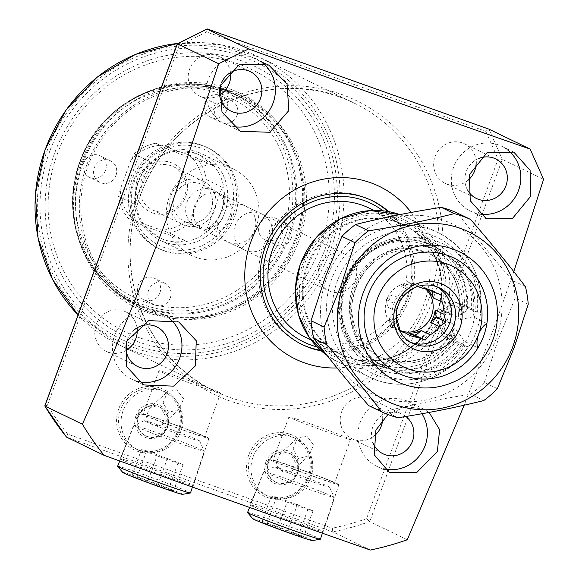 <?xml version="1.0" encoding="UTF-8"?>
<svg xmlns="http://www.w3.org/2000/svg" width="579" height="579" viewBox="0 0 579 579"><rect width="100%" height="100%" fill="white"/><g stroke="black" fill="none" stroke-linecap="round" stroke-linejoin="round"><path stroke-width="0.43" stroke-dasharray="2.9 2.17" d="M268.388 496.181A31.997 30.636 -64.2 0 1 265.443 494.951A31.997 30.636 -64.2 0 1 250.504 455.876A31.997 30.636 -64.2 0 1 290.376 436.11A31.997 30.636 -64.2 0 1 293.321 437.348A31.997 30.636 -64.2 0 1 308.26 476.423A31.997 30.636 -64.2 0 1 268.388 496.181M248.644 455.159A33.596 32.163 115.8 0 0 267.426 497.484A33.596 32.163 115.8 0 0 309.287 476.734A33.596 32.163 115.8 0 0 290.506 434.409A33.596 32.163 115.8 0 0 248.644 455.159M138.446 449.955A31.997 30.636 -64.2 0 1 135.5 448.725A31.997 30.636 -64.2 0 1 120.562 409.65A31.997 30.636 -64.2 0 1 160.426 389.884A31.997 30.636 -64.2 0 1 163.379 391.114A31.997 30.636 -64.2 0 1 178.31 430.197A31.997 30.636 -64.2 0 1 138.446 449.955M118.702 408.933A33.596 32.163 115.8 0 0 137.476 451.258A33.596 32.163 115.8 0 0 179.338 430.508A33.596 32.163 115.8 0 0 160.564 388.183A33.596 32.163 115.8 0 0 118.702 408.933M276.798 482.575A16.002 15.315 -64.2 0 1 275.329 481.96A16.002 15.315 -64.2 0 1 267.86 462.418A16.002 15.315 -64.2 0 1 287.792 452.539A16.002 15.315 -64.2 0 1 289.268 453.154A16.002 15.315 -64.2 0 1 296.738 472.696A16.002 15.315 -64.2 0 1 276.798 482.575M266 461.709A17.602 16.849 115.8 0 0 275.836 483.878A17.602 16.849 115.8 0 0 297.765 473.007A17.602 16.849 115.8 0 0 287.922 450.838A17.602 16.849 115.8 0 0 266 461.709M146.856 436.349A16.002 15.315 -64.2 0 1 145.38 435.734A16.002 15.315 -64.2 0 1 137.911 416.192A16.002 15.315 -64.2 0 1 157.843 406.313A16.002 15.315 -64.2 0 1 159.319 406.928A16.002 15.315 -64.2 0 1 166.788 426.47A16.002 15.315 -64.2 0 1 146.856 436.349M136.051 415.476A17.602 16.849 115.8 0 0 145.886 437.652A17.602 16.849 115.8 0 0 167.816 426.781A17.602 16.849 115.8 0 0 157.98 404.612A17.602 16.849 115.8 0 0 136.051 415.476M86.734 165.037A117.595 112.579 115.8 0 0 141.631 308.643A117.595 112.579 115.8 0 0 298.981 240.538A117.595 112.579 115.8 0 0 244.085 96.932A117.595 112.579 115.8 0 0 86.734 165.037M82.985 163.227A117.595 112.579 115.8 0 0 137.882 306.834A117.595 112.579 115.8 0 0 295.232 238.729A117.595 112.579 115.8 0 0 240.336 95.122A117.595 112.579 115.8 0 0 82.985 163.227M81.125 162.511A119.194 114.114 115.8 0 0 147.746 312.66A119.194 114.114 115.8 0 0 296.26 239.04A119.194 114.114 115.8 0 0 229.639 88.891A119.194 114.114 115.8 0 0 81.125 162.511M320.086 247.515A145.597 139.387 115.8 0 0 238.707 64.11A145.597 139.387 115.8 0 0 57.307 154.036A145.597 139.387 115.8 0 0 138.678 337.441A145.597 139.387 115.8 0 0 320.086 247.515M324.964 249.39A149.795 143.411 115.8 0 0 241.24 60.694A149.795 143.411 115.8 0 0 54.607 153.218A149.795 143.411 115.8 0 0 138.33 341.914A149.795 143.411 115.8 0 0 324.964 249.39M49.722 151.336A154 147.428 115.8 0 0 135.797 345.33A154 147.428 115.8 0 0 327.663 250.215A154 147.428 115.8 0 0 241.595 56.221A154 147.428 115.8 0 0 49.722 151.336M317.126 346.93A77.014 73.728 115.8 0 0 406.957 297.49A77.014 73.728 115.8 0 0 383.001 210.807M320.607 350.259A79.996 76.587 115.8 0 0 407.985 297.642A79.996 76.587 115.8 0 0 387.771 211.465M371.465 200.356A79.996 76.587 115.8 0 0 370.64 199.95A79.996 76.587 115.8 0 0 263.597 246.278A79.996 76.587 115.8 0 0 300.942 343.969A79.996 76.587 115.8 0 0 301.775 344.367M321.323 350.896A79.996 76.587 115.8 0 0 409.65 298.446A79.996 76.587 115.8 0 0 388.719 211.632M286.019 452.206L279.107 454.667L275.922 464.676L283.457 472.298L291.968 471.082L295.254 462.346L290.672 453.864L286.019 452.206A16.002 15.315 115.8 0 0 268.33 463.157A16.002 15.315 115.8 0 0 275.951 482.264A16.002 15.315 115.8 0 0 277.421 482.879A16.002 15.315 115.8 0 0 296.868 474.194A16.002 15.315 115.8 0 0 290.672 453.864M298.561 458.59L293.061 449.043L297.519 437.956L306.805 436.045L313.565 445.012L308.947 455.68L298.561 458.59M292.873 437.319A31.997 30.636 115.8 0 0 253.616 455.528A31.997 30.636 115.8 0 0 267.939 496.16A31.997 30.636 115.8 0 0 270.885 497.39A31.997 30.636 115.8 0 0 310.141 479.18A31.997 30.636 115.8 0 0 295.818 438.549A31.997 30.636 115.8 0 0 292.873 437.319M156.069 405.98L149.158 408.441L145.973 418.443L153.515 426.064L162.026 424.856L165.305 416.113L160.723 407.638A16.002 15.315 -64.2 0 1 166.918 427.968A16.002 15.315 -64.2 0 1 147.479 436.653A16.002 15.315 -64.2 0 1 146.002 436.038A16.002 15.315 -64.2 0 1 138.381 416.931A16.002 15.315 -64.2 0 1 156.069 405.98L159.319 406.928M168.612 412.357L163.112 402.818L167.577 391.73L176.863 389.819L183.623 398.786L178.998 409.454L168.612 412.357M140.943 451.164A31.997 30.636 -64.2 0 1 137.997 449.934A31.997 30.636 -64.2 0 1 123.667 409.302A31.997 30.636 -64.2 0 1 162.923 391.093A31.997 30.636 -64.2 0 1 165.869 392.323A31.997 30.636 -64.2 0 1 180.199 432.954A31.997 30.636 -64.2 0 1 140.943 451.164M191.917 484.587A38.916 1.172 -159.9 0 1 193.343 485.47A38.916 1.172 -159.9 0 1 161.722 475.135A38.916 1.172 -159.9 0 1 121.67 459.603A38.916 1.172 -159.9 0 1 120.244 458.72A38.916 1.172 -159.9 0 1 151.901 469.07A38.916 1.172 -159.9 0 1 191.917 484.587M207.557 437.536A37.367 1.122 -159.9 0 1 208.925 438.383A37.367 1.122 -159.9 0 1 178.564 428.453A37.367 1.122 -159.9 0 1 140.104 413.544A37.367 1.122 -159.9 0 1 138.736 412.697A37.367 1.122 -159.9 0 1 169.133 422.634A37.367 1.122 -159.9 0 1 207.557 437.536M203.432 436.067A32.8 0.984 -159.9 0 1 204.633 436.812A32.8 0.984 -159.9 0 1 177.97 428.091A32.8 0.984 -159.9 0 1 144.229 415.005A32.8 0.984 -159.9 0 1 143.027 414.267A32.8 0.984 -159.9 0 1 169.69 422.981A32.8 0.984 -159.9 0 1 203.432 436.067M219.369 392.511A32.8 0.984 -159.9 0 1 220.57 393.257A32.8 0.984 -159.9 0 1 193.907 384.543A32.8 0.984 -159.9 0 1 160.173 371.457A32.8 0.984 -159.9 0 1 158.964 370.712A32.8 0.984 -159.9 0 1 185.627 379.433A32.8 0.984 -159.9 0 1 219.369 392.511M321.859 530.82A38.916 1.172 -159.9 0 1 323.285 531.696A38.916 1.172 -159.9 0 1 291.671 521.361A38.916 1.172 -159.9 0 1 251.619 505.829A38.916 1.172 -159.9 0 1 250.193 504.946A38.916 1.172 -159.9 0 1 281.843 515.296A38.916 1.172 -159.9 0 1 321.859 530.82M337.499 483.762A37.367 1.122 -159.9 0 1 338.874 484.609A37.367 1.122 -159.9 0 1 308.513 474.679A37.367 1.122 -159.9 0 1 270.053 459.769A37.367 1.122 -159.9 0 1 268.685 458.923A37.367 1.122 -159.9 0 1 299.075 468.86A37.367 1.122 -159.9 0 1 337.499 483.762M333.374 482.293A32.8 0.984 -159.9 0 1 334.575 483.038A32.8 0.984 -159.9 0 1 307.919 474.317A32.8 0.984 -159.9 0 1 274.178 461.239A32.8 0.984 -159.9 0 1 272.977 460.493A32.8 0.984 -159.9 0 1 299.64 469.214A32.8 0.984 -159.9 0 1 333.374 482.293M349.311 438.744A32.8 0.984 -159.9 0 1 350.519 439.483A32.8 0.984 -159.9 0 1 323.856 430.769A32.8 0.984 -159.9 0 1 290.115 417.683A32.8 0.984 -159.9 0 1 288.914 416.938A32.8 0.984 -159.9 0 1 315.577 425.659A32.8 0.984 -159.9 0 1 349.311 438.744M262.063 62.525A35.999 34.465 115.8 0 0 256.323 58.978A35.999 34.465 115.8 0 0 208.151 79.822A35.999 34.465 115.8 0 0 224.956 123.783A35.999 34.465 115.8 0 0 232.896 126.446M221.67 82.232A22.002 21.061 115.8 0 0 220.787 84.317A22.002 21.061 115.8 0 0 219.933 87.248M230.478 72.585A22.002 21.061 115.8 0 0 219.014 56.474A22.002 21.061 115.8 0 0 189.579 69.219A22.002 21.061 115.8 0 0 199.849 96.085A22.002 21.061 115.8 0 0 219.593 95.079M507.645 149.939A35.999 34.465 115.8 0 0 501.776 146.299A35.999 34.465 115.8 0 0 453.603 167.143A35.999 34.465 115.8 0 0 470.409 211.103A35.999 34.465 115.8 0 0 479.137 213.912M479.151 158.328A22.002 21.061 115.8 0 0 466.24 171.637A22.002 21.061 115.8 0 0 467.846 190.513M476.097 161.7A22.002 21.061 115.8 0 0 464.467 143.795A22.002 21.061 115.8 0 0 435.032 156.533A22.002 21.061 115.8 0 0 445.302 183.398A22.002 21.061 115.8 0 0 468.121 180.192M421.939 413.739A35.999 34.465 115.8 0 0 408.34 401.609A35.999 34.465 115.8 0 0 360.174 422.453A35.999 34.465 115.8 0 0 376.98 466.413A35.999 34.465 115.8 0 0 383.703 468.816M405.886 416.482A22.002 21.061 115.8 0 0 402.246 414.209A22.002 21.061 115.8 0 0 372.811 426.947A22.002 21.061 115.8 0 0 372.811 442.472M382.654 419.522A22.002 21.061 115.8 0 0 371.038 399.105A22.002 21.061 115.8 0 0 341.603 411.85A22.002 21.061 115.8 0 0 351.866 438.716A22.002 21.061 115.8 0 0 373.802 436.219M170.103 319.036A35.999 34.465 115.8 0 0 162.887 314.288A35.999 34.465 115.8 0 0 114.722 335.14A35.999 34.465 115.8 0 0 131.527 379.1A35.999 34.465 115.8 0 0 137.73 381.366M134.791 329.429A22.002 21.061 115.8 0 0 127.358 339.634A22.002 21.061 115.8 0 0 126.779 341.422M137.042 327.895A22.002 21.061 115.8 0 0 125.585 311.791A22.002 21.061 115.8 0 0 96.143 324.529A22.002 21.061 115.8 0 0 106.413 351.395A22.002 21.061 115.8 0 0 126.164 350.389M337.043 367.962A95.998 91.902 115.8 0 0 424.089 303.584A95.998 91.902 115.8 0 0 411.155 212.457M513.79 271.594L494.032 327.714L464.17 405.213M407.254 539.758L369.728 521.599A291.997 279.541 115.8 0 1 332.831 531.891L332.31 528.207L67.649 434.055L66.599 437.181L332.831 531.891L370.35 550.05M387.916 414.513L405.937 406.53L423.857 409.114L429.133 412.429M67.649 434.055A288.791 276.48 -64.2 0 1 47.456 405.184L179.027 45.654L206.594 31.99L485.752 131.295L488.879 129.117L502.29 159.355L498.114 159.167L366.543 518.697L369.728 521.599L502.29 159.355L543.565 179.324M160.723 407.638L159.898 407.211M47.456 405.184L44.865 406.031M179.027 45.654L177.427 43.787M206.594 31.99L207.325 28.964M486.896 323.473L473.029 316.764L460.399 319.695L457.902 318.486C457.714 316.438 459.61 314.448 463.598 312.53A16.002 15.315 -64.2 0 1 466.023 311.929L454.616 305.053A16.002 16.002 0 0 0 444.419 333.526L456.324 338.433A16.002 15.315 -64.2 0 1 454.848 336.435C453.017 332.469 452.792 329.871 454.182 328.648L456.679 329.856L464.097 341.161L477.964 347.87M455.051 305.176C453.27 304.93 450.918 309.28 447.98 318.226C444.426 327.019 443.304 332.158 444.636 333.649A16.002 15.315 -64.2 0 1 440.004 315.917A16.002 15.315 -64.2 0 1 455.051 305.176M401.754 331.123A24.803 23.739 -64.2 0 1 398.432 329.827A24.803 23.739 -64.2 0 1 386.859 299.538A24.803 23.739 -64.2 0 1 420.036 285.179A24.803 23.739 -64.2 0 1 425.138 288.566M400.849 298.93L395.906 304.257L396.318 311.299L387.474 307.022A24.803 23.739 115.8 0 1 388.936 300.544A24.803 23.739 115.8 0 1 392.005 294.646L400.849 298.93A24.803 23.739 -64.2 0 1 406.523 293.054M410.2 290.774L401.363 286.496A24.803 23.739 115.8 0 1 413.92 283.978L422.764 288.255M427.635 289.167L425.196 287.987A24.803 23.739 115.8 0 1 426.303 288.805M417.633 286.504L416.656 286.178L414.094 287.937M410.424 342.189A30.803 29.486 -64.2 0 1 408.304 341.27A30.803 29.486 -64.2 0 1 393.923 303.657A30.803 29.486 -64.2 0 1 435.133 285.816A30.803 29.486 -64.2 0 1 437.174 286.909M243.419 205.161A19.997 19.143 115.8 0 0 218.884 216.546A19.997 19.143 115.8 0 0 227.837 241.935A19.997 19.143 115.8 0 0 229.675 242.71A19.997 19.143 115.8 0 0 254.21 231.325A19.997 19.143 115.8 0 0 245.257 205.929A19.997 19.143 115.8 0 0 243.419 205.161M330.587 291.541A19.997 19.143 -64.2 0 1 328.742 290.767A19.997 19.143 -64.2 0 1 319.789 265.377A19.997 19.143 -64.2 0 1 344.324 253.993A19.997 19.143 -64.2 0 1 346.17 254.76A19.997 19.143 -64.2 0 1 355.122 280.156A19.997 19.143 -64.2 0 1 330.587 291.541M306.096 337.571A71.999 68.93 115.8 0 0 312.725 340.351A71.999 68.93 115.8 0 0 401.052 299.372A71.999 68.93 115.8 0 0 368.816 207.955M396.514 221.793A71.999 68.93 115.8 0 0 308.187 262.772A71.999 68.93 115.8 0 0 340.423 354.189A71.999 68.93 115.8 0 0 347.053 356.961A71.999 68.93 115.8 0 0 351.135 358.263A71.999 68.93 115.8 0 0 433.83 319.405A71.999 68.93 115.8 0 0 412.993 230.442A71.999 68.93 115.8 0 0 403.15 224.572A71.999 68.93 115.8 0 0 396.514 221.793M473.029 316.764A64.001 61.265 115.8 0 0 439.895 251.243A64.001 61.265 115.8 0 0 433.997 248.775A64.001 61.265 115.8 0 0 355.484 285.194A64.001 61.265 115.8 0 0 384.138 366.456A64.001 61.265 115.8 0 0 390.029 368.917A64.001 61.265 115.8 0 0 464.097 341.161M460.399 319.695A57.198 54.759 115.8 0 0 432.072 255.006A57.198 54.759 115.8 0 0 426.803 252.806A57.198 54.759 115.8 0 0 356.635 285.36A57.198 54.759 115.8 0 0 382.241 357.981A57.198 54.759 115.8 0 0 387.51 360.189A57.198 54.759 115.8 0 0 456.679 329.856M432.072 255.006L429.575 253.797C453.791 267.643 463.207 288.979 457.808 317.813L457.902 318.486A57.198 54.759 115.8 0 0 429.575 253.797A57.198 54.759 115.8 0 0 424.306 251.597A57.198 54.759 115.8 0 0 354.138 284.151A57.198 54.759 115.8 0 0 379.744 356.773L384.955 358.958C414.506 366.768 437.42 356.787 453.704 329.017L454.182 328.648A57.198 54.759 115.8 0 1 385.013 358.98A57.198 54.759 115.8 0 1 379.744 356.773L382.241 357.981M466.023 311.929A65.999 63.183 115.8 0 0 440.771 250.454A65.999 63.183 115.8 0 0 425.666 242.529A65.999 63.183 115.8 0 0 343.434 283.297A65.999 63.183 115.8 0 0 380.323 366.435A65.999 63.183 115.8 0 0 384.065 367.629A65.999 63.183 115.8 0 0 456.324 338.433M396.224 314.339A24.803 23.739 -64.2 0 1 396.318 311.299M399.894 330.218L397.433 329.031A24.803 23.739 115.8 0 1 389.399 319.181L398.243 323.458M432.216 291.382L432.064 290.426L425.196 287.987M432.064 290.426L441.661 295.073M389.399 319.181L390.564 326.585L397.433 329.031M390.564 326.585L400.169 331.231M392.005 294.646L386.309 299.611L387.474 307.022M386.309 299.611L395.906 304.257M413.92 283.978L407.059 281.532L401.363 286.496M407.059 281.532L416.656 286.178M171.152 165.768A24 22.979 115.8 0 0 141.71 179.425A24 22.979 115.8 0 0 152.451 209.902A24 22.979 115.8 0 0 154.665 210.821A24 22.979 115.8 0 0 184.108 197.164A24 22.979 115.8 0 0 173.36 166.694A24 22.979 115.8 0 0 171.152 165.768M184.614 225.318A24 22.979 -64.2 0 1 182.399 224.391A24 22.979 -64.2 0 1 171.659 193.922A24 22.979 -64.2 0 1 201.101 180.264A24 22.979 -64.2 0 1 203.309 181.184A24 22.979 -64.2 0 1 214.056 211.661A24 22.979 -64.2 0 1 184.614 225.318M185.845 221.938A20.403 19.527 -64.2 0 1 183.97 221.149A20.403 19.527 -64.2 0 1 174.836 195.253A20.403 19.527 -64.2 0 1 199.864 183.644A20.403 19.527 -64.2 0 1 201.738 184.426A20.403 19.527 -64.2 0 1 210.872 210.329A20.403 19.527 -64.2 0 1 185.845 221.938M198.329 227.981A20.403 19.527 -64.2 0 1 196.455 227.192A20.403 19.527 -64.2 0 1 187.321 201.289A20.403 19.527 -64.2 0 1 212.348 189.68A20.403 19.527 -64.2 0 1 214.223 190.469A20.403 19.527 -64.2 0 1 223.356 216.365A20.403 19.527 -64.2 0 1 198.329 227.981M152.443 212.84A26.8 25.657 -64.2 0 1 137.462 179.085A26.8 25.657 -64.2 0 1 170.856 162.533A26.8 25.657 -64.2 0 1 185.83 196.288A26.8 25.657 -64.2 0 1 152.443 212.84M260.065 213.217A19.997 19.143 -64.2 0 1 261.903 213.984A19.997 19.143 -64.2 0 1 270.856 239.38A19.997 19.143 -64.2 0 1 246.321 250.758A19.997 19.143 -64.2 0 1 244.483 249.99A19.997 19.143 -64.2 0 1 235.53 224.594A19.997 19.143 -64.2 0 1 260.065 213.217M219.492 193.581A19.997 19.143 -64.2 0 1 221.33 194.349A19.997 19.143 -64.2 0 1 230.283 219.745A19.997 19.143 -64.2 0 1 205.748 231.13A19.997 19.143 -64.2 0 1 203.909 230.355A19.997 19.143 -64.2 0 1 194.957 204.966A19.997 19.143 -64.2 0 1 219.492 193.581M229.11 167.302A47.999 45.951 -64.2 0 1 233.532 169.148A47.999 45.951 -64.2 0 1 255.021 230.095A47.999 45.951 -64.2 0 1 196.136 257.409A47.999 45.951 -64.2 0 1 191.714 255.563A47.999 45.951 -64.2 0 1 170.226 194.616A47.999 45.951 -64.2 0 1 229.11 167.302M197.902 152.197A47.999 45.951 -64.2 0 1 202.317 154.043A47.999 45.951 -64.2 0 1 223.805 214.99A47.999 45.951 -64.2 0 1 164.921 242.304A47.999 45.951 -64.2 0 1 160.506 240.459A47.999 45.951 -64.2 0 1 139.018 179.512A47.999 45.951 -64.2 0 1 197.902 152.197M195.782 153.384A46.002 44.04 -64.2 0 1 200.023 155.158A46.002 44.04 -64.2 0 1 220.613 213.557A46.002 44.04 -64.2 0 1 164.183 239.735A46.002 44.04 -64.2 0 1 159.949 237.962A46.002 44.04 -64.2 0 1 139.351 179.562A46.002 44.04 -64.2 0 1 195.782 153.384M149.997 161.577L134.393 204.221C134.509 188.464 139.705 174.25 149.997 161.577L134.183 153.927L130.782 160.557L120.323 189.138L118.579 196.571A46.002 44.04 115.8 0 0 128.241 218.341L144.055 225.998L159.746 237.868L164.052 239.677C171.355 242.232 178.354 242.529 185.048 240.582L169.234 232.924A46.002 44.04 115.8 0 0 190.773 222.249L206.587 229.906C220.997 219.231 226.201 205.017 222.191 187.263L206.377 179.606A46.002 44.04 115.8 0 0 196.715 157.835L212.529 165.485L199.827 155.056L195.651 153.319L171.536 150.902L155.722 143.252A46.002 44.04 115.8 0 0 134.183 153.927L133.879 154.043C140.241 148.427 147.5 144.815 155.664 143.216L189.123 155.027A42.803 40.971 -64.2 0 1 202.976 186.235L206.377 179.606M134.393 204.221L118.449 196.295C119.708 204.604 122.958 211.943 128.183 218.312L169.234 232.924M190.773 222.249L192.51 214.816L202.976 186.235M196.715 157.835L189.123 155.027M206.587 229.906L222.191 187.263M212.529 165.485L171.536 150.902M144.055 225.998L185.048 240.582M230.297 214.773A53.015 50.757 115.8 0 0 200.66 147.992A53.015 50.757 115.8 0 0 134.61 180.735A53.015 50.757 115.8 0 0 164.241 247.515A53.015 50.757 115.8 0 0 230.297 214.773M234.654 216.539A55.997 53.608 115.8 0 0 208.512 148.152A55.997 53.608 115.8 0 0 133.583 180.583A55.997 53.608 115.8 0 0 159.724 248.97A55.997 53.608 115.8 0 0 234.654 216.539M131.918 179.78A55.997 53.608 115.8 0 0 158.06 248.159A55.997 53.608 115.8 0 0 232.99 215.735A55.997 53.608 115.8 0 0 206.848 147.348A55.997 53.608 115.8 0 0 131.918 179.78M226.671 110.372A12 11.486 -64.2 0 1 210.611 117.32A12 11.486 -64.2 0 1 205.009 102.664A12 11.486 -64.2 0 1 221.069 95.716A12 11.486 -64.2 0 1 226.671 110.372M237.072 115.402A12 11.486 -64.2 0 1 221.019 122.357A12 11.486 -64.2 0 1 215.417 107.701A12 11.486 -64.2 0 1 231.47 100.753A12 11.486 -64.2 0 1 237.072 115.402M105.566 170.407A12 11.486 -64.2 0 1 89.513 177.355A12 11.486 -64.2 0 1 83.912 162.699A12 11.486 -64.2 0 1 99.964 155.751A12 11.486 -64.2 0 1 105.566 170.407M115.974 175.437A12 11.486 -64.2 0 1 99.914 182.385A12 11.486 -64.2 0 1 94.312 167.736A12 11.486 -64.2 0 1 110.372 160.781A12 11.486 -64.2 0 1 115.974 175.437M159.891 292.844A12 11.486 -64.2 0 1 143.838 299.792A12 11.486 -64.2 0 1 138.236 285.136A12 11.486 -64.2 0 1 154.289 278.188A12 11.486 -64.2 0 1 159.891 292.844M170.298 297.881A12 11.486 -64.2 0 1 154.238 304.829A12 11.486 -64.2 0 1 148.637 290.173A12 11.486 -64.2 0 1 164.697 283.225A12 11.486 -64.2 0 1 170.298 297.881M280.996 232.809A12 11.486 -64.2 0 1 264.936 239.757A12 11.486 -64.2 0 1 259.334 225.108A12 11.486 -64.2 0 1 275.394 218.16A12 11.486 -64.2 0 1 280.996 232.809M291.396 237.846A12 11.486 -64.2 0 1 275.343 244.794A12 11.486 -64.2 0 1 269.742 230.138A12 11.486 -64.2 0 1 285.794 223.19A12 11.486 -64.2 0 1 291.396 237.846M297.534 240.024A115.995 111.052 115.8 0 0 243.383 98.372A115.995 111.052 115.8 0 0 88.174 165.551A115.995 111.052 115.8 0 0 142.325 307.203A115.995 111.052 115.8 0 0 297.534 240.024M476.285 331.622A71.999 68.93 115.8 0 0 436.045 240.929A71.999 68.93 115.8 0 0 346.343 285.396A71.999 68.93 115.8 0 0 386.584 376.089A71.999 68.93 115.8 0 0 476.285 331.622M355.644 288.972A64.001 61.265 -64.2 0 1 441.278 251.908A64.001 61.265 -64.2 0 1 471.147 330.059A64.001 61.265 -64.2 0 1 385.52 367.122A64.001 61.265 -64.2 0 1 355.644 288.972M496.145 338.686A94.001 89.991 -64.2 0 1 379.028 396.745A94.001 89.991 -64.2 0 1 326.491 278.333A94.001 89.991 -64.2 0 1 443.608 220.273A94.001 89.991 -64.2 0 1 496.145 338.686M497.354 388.697L484.312 382.386L498.244 339.475L515.187 298.011L528.229 304.322M484.312 382.386A106 101.477 -64.2 0 1 470.72 394.227L483.762 400.538M398.07 417.734L385.035 411.423C411.459 404.764 440.018 399.032 470.72 394.227M385.035 411.423A106 101.477 -64.2 0 1 368.649 405.597M525.435 286.648L512.393 280.337C492.244 257.112 473.969 234.719 457.584 213.166M512.393 280.337A106 101.477 -64.2 0 1 515.187 298.011M455.101 342.269L458.966 343.752A68.959 66.02 -64.2 0 1 349.948 345.772A68.959 66.02 -64.2 0 1 388.733 239.778A68.959 66.02 -64.2 0 1 471.335 309.968L467.463 308.477A65.767 62.959 115.8 0 0 441.842 251.228A65.767 62.959 115.8 0 0 347.523 277.638A65.767 62.959 115.8 0 0 385.339 367.991A65.767 62.959 115.8 0 0 455.101 342.269L442.168 335.646C440.88 334.249 441.915 329.473 445.265 321.309L435.936 316.547A71.847 68.785 -64.2 0 1 351.967 358.502A71.847 68.785 -64.2 0 1 307.738 266.695A71.847 68.785 -64.2 0 1 413.696 230.949A71.847 68.785 -64.2 0 1 438.687 309.034L438.607 308.983C446.677 276.863 438.375 250.852 413.696 230.949L441.842 251.228L432.889 245.887C405.177 231.68 367.52 243.469 350.983 271.71C344.527 282.357 341.154 293.857 340.865 306.204C341.429 332.824 353.002 352.184 375.597 364.278L385.339 367.991L351.967 358.502C384.203 368.468 422.605 349.311 435.857 316.489L439.62 317.755A76.797 73.526 -64.2 0 1 343.608 360.797A76.797 73.526 -64.2 0 1 302.484 264.726A76.797 73.526 -64.2 0 1 396.354 216.676A76.797 73.526 -64.2 0 1 442.37 310.243L446.091 311.676A79.996 76.587 115.8 0 0 407.464 217.769A79.996 76.587 115.8 0 0 399.872 214.606L407.464 217.769L438.672 232.874A79.996 76.587 -64.2 0 1 480.353 313.015L464.951 305.56L454.414 301.804L467.463 308.477M448.016 313.804C450.665 305.56 452.843 301.572 454.537 301.854L464.951 305.56C462.759 305.119 460.225 308.969 457.338 317.118L448.016 313.804L438.687 309.034L440.785 309.678A75.046 71.839 115.8 0 0 395.746 218.319A75.046 71.839 115.8 0 0 304.062 265.291A75.046 71.839 115.8 0 0 344.208 359.154A75.046 71.839 115.8 0 0 438.035 317.191M457.338 317.118L446.091 311.676M326.983 355.376A79.996 76.587 115.8 0 0 337.767 361.788A79.996 76.587 115.8 0 0 443.348 319.188L454.595 324.631C451.475 332.874 450.809 337.781 452.59 339.352L467.984 346.807A79.996 76.587 -64.2 0 1 368.975 376.893A79.996 76.587 -64.2 0 1 331.637 279.201A79.996 76.587 -64.2 0 1 438.672 232.874C469.562 249.976 483.508 276.726 480.519 313.116L477.147 312.03A75.198 71.991 115.8 0 0 387.785 233.684A75.198 71.991 115.8 0 0 345.265 349.868A75.198 71.991 115.8 0 0 464.778 345.822L458.966 343.752M477.147 312.03L471.335 309.968M442.37 310.243L440.785 309.678M464.778 345.822L468.15 346.908C447.77 380.302 402.535 394.053 368.975 376.893L337.767 361.788L326.99 355.39M454.595 324.631L445.265 321.309M443.348 319.188L439.62 317.755M198.452 440.243A29.42 0.883 -159.9 0 1 199.531 440.872A29.42 0.883 -159.9 0 1 176.03 433.237A29.42 0.883 -159.9 0 1 145.358 421.353A29.42 0.883 -159.9 0 1 144.301 420.665A29.42 0.883 -159.9 0 1 168.605 428.655A29.42 0.883 -159.9 0 1 198.452 440.243M202.925 450.317A37.418 1.129 -159.9 0 1 204.293 451.128A37.418 1.129 -159.9 0 1 204.3 451.164A37.418 1.129 -159.9 0 1 173.895 441.227A37.418 1.129 -159.9 0 1 135.392 426.289A37.418 1.129 -159.9 0 1 134.017 425.442A37.418 1.129 -159.9 0 1 134.046 425.42A37.418 1.129 -159.9 0 1 164.964 435.582A37.418 1.129 -159.9 0 1 202.925 450.317M117.617 466.269A38.793 1.165 -159.9 0 1 149.165 476.589A38.793 1.165 -159.9 0 1 189.051 492.056A38.793 1.165 -159.9 0 1 190.477 492.939M122.77 472.471A31.867 0.955 -159.9 0 1 147.877 480.599A31.867 0.955 -159.9 0 1 181.43 493.59A31.867 0.955 -159.9 0 1 182.537 494.343M147.45 482.169L131.831 475.945L137.049 477.132L173.512 490.775L168.294 489.581L147.45 482.169L157.068 455.89L141.45 449.666L146.668 450.853L183.13 464.488L177.912 463.301L157.068 455.89M177.912 463.301L168.294 489.581M183.13 464.488L173.512 490.775M167.505 458.264L157.893 484.551M146.668 450.853L137.049 477.132M141.45 449.666L131.831 475.945M328.402 486.469A29.42 0.883 -159.9 0 1 329.48 487.105A29.42 0.883 -159.9 0 1 305.98 479.463A29.42 0.883 -159.9 0 1 275.307 467.579A29.42 0.883 -159.9 0 1 274.251 466.891A29.42 0.883 -159.9 0 1 298.554 474.881A29.42 0.883 -159.9 0 1 328.402 486.469M332.874 496.543A37.418 1.129 -159.9 0 1 334.242 497.354A37.418 1.129 -159.9 0 1 334.242 497.39A37.418 1.129 -159.9 0 1 303.845 487.453A37.418 1.129 -159.9 0 1 265.334 472.522A37.418 1.129 -159.9 0 1 263.966 471.668A37.418 1.129 -159.9 0 1 263.995 471.646A37.418 1.129 -159.9 0 1 294.906 481.808A37.418 1.129 -159.9 0 1 332.874 496.543M247.559 512.502A38.793 1.165 -159.9 0 1 279.114 522.815A38.793 1.165 -159.9 0 1 319 538.289A38.793 1.165 -159.9 0 1 320.426 539.165M252.712 518.697A31.867 0.955 -159.9 0 1 277.826 526.825A31.867 0.955 -159.9 0 1 311.372 539.816A31.867 0.955 -159.9 0 1 312.486 540.569M277.399 528.395L261.78 522.171L266.999 523.365L303.454 537.001L298.236 535.814L277.399 528.395L287.018 502.116L271.392 495.892L276.61 497.079L313.073 510.721L307.854 509.527L287.018 502.116M307.854 509.527L298.236 535.814M313.073 510.721L303.454 537.001M297.454 504.497L287.835 530.777M276.61 497.079L266.999 523.365M271.392 495.892L261.78 522.171M125.976 348.174L119.831 345.2L78.049 314.947A159.999 153.174 115.8 0 0 119.831 345.2A159.999 153.174 115.8 0 0 333.909 252.545A159.999 153.174 115.8 0 0 259.218 57.162A159.999 153.174 115.8 0 0 178.028 43.389M47.196 150.439A156.793 150.106 -64.2 0 1 242.558 53.594A156.793 150.106 -64.2 0 1 330.189 251.112A156.793 150.106 -64.2 0 1 134.835 347.957A156.793 150.106 -64.2 0 1 47.196 150.439M428.996 298.554A159.999 153.174 -64.2 0 1 214.91 391.209A159.999 153.174 -64.2 0 1 140.227 195.825A159.999 153.174 -64.2 0 1 354.305 103.171A159.999 153.174 -64.2 0 1 428.996 298.554M138.171 195.203A163.198 156.236 115.8 0 0 229.385 400.784A163.198 156.236 115.8 0 0 432.716 299.987A163.198 156.236 115.8 0 0 341.501 94.406A163.198 156.236 115.8 0 0 138.171 195.203M485.752 131.295L498.114 159.167M366.543 518.697A288.791 276.48 -64.2 0 1 332.31 528.207M463.598 312.53A63.596 60.889 115.8 0 0 424.841 244.787A63.596 60.889 115.8 0 0 345.598 284.065A63.596 60.889 115.8 0 0 381.148 364.177A63.596 60.889 115.8 0 0 454.848 336.435M192.51 214.816A42.803 40.971 -64.2 0 1 161.65 230.124M134.169 220.346A42.803 40.971 -64.2 0 1 120.323 189.138M130.782 160.557A42.803 40.971 -64.2 0 1 161.65 145.249M289.58 236.181A115.995 111.052 115.8 0 0 235.429 94.529A115.995 111.052 115.8 0 0 80.22 161.7A115.995 111.052 115.8 0 0 134.371 303.353A115.995 111.052 115.8 0 0 289.58 236.181M142.325 307.203L134.371 303.353C83.926 280.33 59.022 215.091 79.931 161.519A115.518 110.589 -64.2 0 1 223.87 90.165A115.518 110.589 -64.2 0 1 288.429 235.682A115.518 110.589 -64.2 0 1 144.511 307.022A115.518 110.589 -64.2 0 1 79.945 161.512C100.912 98.604 178.716 64.913 235.429 94.529L243.383 98.372M82.421 162.171A110.842 106.116 -64.2 0 1 220.527 93.711A110.842 106.116 -64.2 0 1 282.48 233.337A110.842 106.116 -64.2 0 1 144.374 301.804A110.842 106.116 -64.2 0 1 82.421 162.171M285.744 234.567A113.853 108.997 115.8 0 0 222.112 91.149A113.853 108.997 115.8 0 0 80.257 161.469A113.853 108.997 115.8 0 0 143.889 304.887A113.853 108.997 115.8 0 0 285.744 234.567M452.59 339.352L442.168 335.646M128.017 349.159L214.91 391.209C145.807 359.704 111.472 269.973 140.342 195.897C169.408 108.895 276.653 62.532 354.305 103.171L259.218 57.162L219.774 44.547L178.129 43.338M137.882 306.834L141.631 308.643M300.942 343.969L302.607 344.773M279.107 454.667L297.519 437.956M267.939 496.16L265.443 494.951M275.951 482.264L275.329 481.96M149.158 408.441L167.577 391.73M137.997 449.934L135.5 448.725M146.002 436.038L145.38 435.734M208.925 438.383L193.343 485.47M220.57 393.257L204.633 436.812M338.874 484.609L323.285 531.696M350.519 439.483L334.575 483.038M224.956 123.783L240.473 131.295M199.849 96.085L231.057 111.182M470.409 211.103L486.346 218.811M445.302 183.398L476.51 198.503M376.98 466.413L389.363 472.413M351.866 438.716L383.081 453.813M131.527 379.1L143.592 384.934M106.413 351.395L137.621 366.5M125.585 311.791L156.793 326.889M162.887 314.288L178.824 322.004M371.038 399.105L402.246 414.209M408.34 401.609L423.857 409.114M464.467 143.795L495.675 158.899M501.776 146.299L513.834 152.132M219.014 56.474L250.222 71.579M256.323 58.978L268.707 64.971M288.914 416.938L272.977 460.493M268.685 458.923L250.193 504.946M158.964 370.712L143.027 414.267M138.736 412.697L120.244 458.72M165.869 392.323L163.379 391.114M162.026 424.856L178.998 409.454M289.847 453.437L289.268 453.154M295.818 438.549L293.321 437.348M291.968 471.082L308.94 455.68M370.64 199.95L372.304 200.754M240.336 95.122L244.085 96.932M430.964 290.463L420.036 285.179M439.295 287.835L435.133 285.816M227.837 241.935L328.742 290.767M311.147 340.025L340.423 354.189M384.138 366.456L385.52 367.122M439.895 251.243L441.278 251.908M440.771 250.454L412.993 230.442M384.065 367.629L351.135 358.263M373.875 210.401L403.15 224.572M245.257 205.929L346.17 254.76M412.465 343.282L408.304 341.27M409.353 335.111L398.432 329.827M182.399 224.391L152.451 209.902M196.455 227.192L183.97 221.149M261.903 213.984L221.33 194.349M233.532 169.148L202.317 154.043M191.714 255.563L160.506 240.459M244.483 249.99L203.909 230.355M214.223 190.469L201.738 184.426M203.309 181.184L173.36 166.694M158.06 248.159L159.724 248.97M221.019 122.357L210.611 117.32M99.914 182.385L89.513 177.355M154.238 304.829L143.838 299.792M275.343 244.794L264.936 239.757M285.794 223.19L275.394 218.16M164.697 283.225L154.289 278.188M110.372 160.781L99.964 155.751M231.47 100.753L221.069 95.716M206.848 147.348L208.512 148.152M199.531 440.872L204.293 451.128M204.3 451.164L192.423 487.062M134.017 425.442L119.744 460.971M144.301 420.665L134.046 425.42M329.48 487.105L334.242 497.354M334.242 497.39L322.394 533.201M263.966 471.668L249.592 507.443M274.251 466.891L263.995 471.646"/><path stroke-width="0.87" d="M383.001 210.807A77.014 73.728 115.8 0 0 267.954 248.044A77.014 73.728 115.8 0 0 317.126 346.93M387.771 211.465A79.996 76.587 115.8 0 0 371.465 200.356M388.719 211.632A79.996 76.587 115.8 0 0 372.304 200.754A79.996 76.587 115.8 0 0 265.262 247.081A79.996 76.587 115.8 0 0 302.607 344.773A79.996 76.587 115.8 0 0 321.323 350.896M301.775 344.367A79.996 76.587 115.8 0 0 320.607 350.259M288.856 110.553L269.749 132.273L240.473 131.295L221.989 112.123L220.367 85.735L239.684 64.139L268.707 64.971L287.068 84.187L288.856 110.553M232.896 126.446A35.999 34.465 115.8 0 0 273.122 102.939A35.999 34.465 115.8 0 0 262.063 62.525M219.933 87.248A22.002 21.061 115.8 0 0 231.057 111.182A22.002 21.061 115.8 0 0 260.492 98.444A22.002 21.061 115.8 0 0 250.222 71.579A22.002 21.061 115.8 0 0 221.67 82.232M219.593 95.079A22.002 21.061 115.8 0 0 229.284 83.34A22.002 21.061 115.8 0 0 230.478 72.585M530.791 196.165L512.553 218.355L486.346 218.819L470.249 200.703L469.337 174.757L487.156 152.559L513.834 152.132L530.096 170.291L530.791 196.165M479.137 213.912A35.999 34.465 115.8 0 0 518.581 190.259A35.999 34.465 115.8 0 0 507.645 149.939M467.846 190.513A22.002 21.061 115.8 0 0 476.51 198.503A22.002 21.061 115.8 0 0 505.945 185.765A22.002 21.061 115.8 0 0 495.675 158.899A22.002 21.061 115.8 0 0 479.151 158.328M468.121 180.192A22.002 21.061 115.8 0 0 474.737 170.66A22.002 21.061 115.8 0 0 476.097 161.7M429.133 412.429L439.62 429.676L437.362 451.482L416.8 472.464L389.363 472.413L374.215 454.739L375.909 430.067L387.916 414.513M383.703 468.816A35.999 34.465 115.8 0 0 425.145 445.569A35.999 34.465 115.8 0 0 421.939 413.739M372.811 442.472A22.002 21.061 115.8 0 0 383.081 453.813A22.002 21.061 115.8 0 0 412.516 441.075A22.002 21.061 115.8 0 0 405.886 416.482M373.802 436.219A22.002 21.061 115.8 0 0 381.308 425.97A22.002 21.061 115.8 0 0 382.654 419.522M195.427 365.863L173.599 386.142L143.592 384.934L126.36 366.283L126.939 341.045L148.709 320.6L178.824 322.004L196.23 340.72L195.427 365.863M137.73 381.366A35.999 34.465 115.8 0 0 179.693 358.249A35.999 34.465 115.8 0 0 170.103 319.036M126.779 341.422A22.002 21.061 115.8 0 0 137.621 366.5A22.002 21.061 115.8 0 0 167.063 353.755A22.002 21.061 115.8 0 0 156.793 326.889A22.002 21.061 115.8 0 0 134.791 329.429M126.164 350.389A22.002 21.061 115.8 0 0 135.855 338.657A22.002 21.061 115.8 0 0 137.042 327.895M411.155 212.457A95.998 91.902 115.8 0 0 324.16 179.041A95.998 91.902 115.8 0 0 250.823 241.95A95.998 91.902 115.8 0 0 337.043 367.962M206.971 29.138L248.601 48.933C347.574 84.823 441.422 118.21 530.147 149.093L543.565 179.324L513.79 271.594M248.601 48.933L218.703 63.755L177.427 43.787L44.865 406.031L82.384 424.19A291.997 279.541 115.8 0 0 104.119 455.34L66.505 437.109L44.865 406.031A291.997 279.541 115.8 0 0 66.599 437.181M82.384 424.19C113.187 355.05 142.108 284.369 169.169 212.146L218.703 63.755M104.119 455.34C196.694 488.741 285.433 520.311 370.35 550.05A291.997 279.541 115.8 0 0 407.254 539.758L464.17 405.213M530.147 149.093L488.879 129.117L207.325 28.964L177.297 43.751L44.778 405.959M177.369 43.939L207.137 28.957M425.138 288.566A24.803 23.739 -64.2 0 1 431.616 315.461A24.803 23.739 -64.2 0 1 401.754 331.123M406.523 293.054A24.803 23.739 -64.2 0 1 410.2 290.774L414.094 287.937M417.633 286.504L422.764 288.255A24.803 23.739 -64.2 0 1 430.964 290.463A24.803 23.739 -64.2 0 1 434.04 292.265L427.635 289.167M443.999 314.281L435.155 309.997A24.803 23.739 115.8 0 1 433.693 316.467A24.803 23.739 115.8 0 1 430.631 322.365L439.468 326.65L445.924 322.054L443.999 314.281A24.803 23.739 -64.2 0 0 442.074 302.115L433.237 297.838A24.803 23.739 115.8 0 0 426.303 288.805M442.074 302.115L441.661 295.073L434.04 292.265M437.174 286.909A30.803 29.486 -64.2 0 1 449.514 323.429A30.803 29.486 -64.2 0 1 410.424 342.189M398.084 305.669A30.803 29.486 -64.2 0 1 439.295 287.835A30.803 29.486 -64.2 0 1 453.675 325.441A30.803 29.486 -64.2 0 1 412.465 343.282A30.803 29.486 -64.2 0 1 398.084 305.669M396 305.191A35.42 33.908 -64.2 0 1 440.127 283.319A35.42 33.908 -64.2 0 1 459.921 327.931A35.42 33.908 -64.2 0 1 415.794 349.81A35.42 33.908 -64.2 0 1 396 305.191M373.875 210.401L368.816 207.955A71.999 68.93 115.8 0 0 362.186 205.183A71.999 68.93 115.8 0 0 273.86 246.162A71.999 68.93 115.8 0 0 306.096 337.571L311.147 340.025M447.198 264.002A55.997 53.608 115.8 0 0 377.428 298.583A55.997 53.608 115.8 0 0 408.723 369.127A55.997 53.608 115.8 0 0 478.493 334.539A55.997 53.608 115.8 0 0 447.198 264.002M403.896 375.633A64.001 61.265 -64.2 0 1 398.005 373.166A64.001 61.265 -64.2 0 1 369.351 291.91A64.001 61.265 -64.2 0 1 447.864 255.484A64.001 61.265 -64.2 0 1 453.755 257.952A64.001 61.265 -64.2 0 1 486.896 323.473C483.697 325.13 480.903 328.814 478.493 334.539C476.655 340.43 476.481 344.874 477.964 347.87A64.001 61.265 -64.2 0 1 403.896 375.633M417.553 337.318L425.174 340.134L430.117 334.8L421.273 330.522A24.803 23.739 115.8 0 1 408.709 333.041L417.553 337.318A24.803 23.739 -64.2 0 1 409.353 335.111A24.803 23.739 -64.2 0 1 406.277 333.309L400.169 331.231L398.243 323.458A24.803 23.739 -64.2 0 1 396.224 314.339M439.468 326.65A24.803 23.739 -64.2 0 1 430.117 334.8M406.277 333.309L399.894 330.218M433.237 297.838L432.216 291.382M430.631 322.365L436.327 317.408L435.155 309.997M436.327 317.408L445.924 322.054M408.709 333.041L415.577 335.487L421.273 330.522M415.577 335.487L425.174 340.134M362.99 293.452A71.999 68.93 -64.2 0 1 452.691 248.984A71.999 68.93 -64.2 0 1 492.932 339.678A71.999 68.93 -64.2 0 1 403.23 384.145A71.999 68.93 -64.2 0 1 362.99 293.452M483.631 336.102A64.001 61.265 115.8 0 0 453.755 257.952A64.001 61.265 115.8 0 0 368.128 295.015A64.001 61.265 115.8 0 0 398.005 373.166A64.001 61.265 115.8 0 0 483.631 336.102M512.784 346.741A94.001 89.991 -64.2 0 1 395.674 404.793A94.001 89.991 -64.2 0 1 343.137 286.388A94.001 89.991 -64.2 0 1 460.247 228.329A94.001 89.991 -64.2 0 1 512.784 346.741M324.088 327.063L341.031 285.599L354.963 242.688L341.928 236.377L324.985 277.833L311.046 320.752L324.088 327.063A106 101.477 -64.2 0 0 326.882 344.729L313.84 338.418C330.03 359.733 348.297 382.126 368.649 405.597L381.691 411.908C365.501 390.601 347.234 368.208 326.882 344.729M341.928 236.377A106 101.477 -64.2 0 1 355.52 224.529L368.555 230.84C398.945 226.099 427.512 220.367 454.247 213.644L441.205 207.333A106 101.477 -64.2 0 1 457.584 213.166L470.626 219.477C490.782 242.702 509.05 265.095 525.435 286.648A106 101.477 -64.2 0 1 528.229 304.322L514.29 347.234L497.354 388.697A106 101.477 -64.2 0 1 483.762 400.538C457.338 407.203 428.771 412.936 398.07 417.734A106 101.477 -64.2 0 1 381.691 411.908M313.84 338.418A106 101.477 -64.2 0 1 311.046 320.752M441.205 207.333C410.815 212.08 382.249 217.813 355.52 224.529M454.247 213.644A106 101.477 -64.2 0 1 470.626 219.477M354.963 242.688A106 101.477 -64.2 0 1 368.555 230.84M192.423 487.062L190.477 492.939A38.793 1.165 -159.9 0 1 190.404 492.975A38.793 1.165 -159.9 0 1 158.002 482.285A38.793 1.165 -159.9 0 1 119.035 467.152A38.793 1.165 -159.9 0 1 117.646 466.348A38.793 1.165 -159.9 0 1 117.617 466.269L119.744 460.971M190.404 492.975L182.537 494.343A31.867 0.955 -159.9 0 1 155.917 485.564A31.867 0.955 -159.9 0 1 123.913 473.13A31.867 0.955 -159.9 0 1 122.77 472.471L117.646 466.348M322.394 533.201L320.426 539.165A38.793 1.165 -159.9 0 1 320.353 539.201A38.793 1.165 -159.9 0 1 287.944 528.511A38.793 1.165 -159.9 0 1 248.984 513.378A38.793 1.165 -159.9 0 1 247.588 512.574A38.793 1.165 -159.9 0 1 247.559 512.502L249.592 507.443M320.353 539.201L312.486 540.569A31.867 0.955 -159.9 0 1 285.867 531.79A31.867 0.955 -159.9 0 1 253.863 519.356A31.867 0.955 -159.9 0 1 252.712 518.697L247.588 512.574M178.028 43.389A159.999 153.174 115.8 0 0 45.14 149.816A159.999 153.174 115.8 0 0 78.056 314.925L52.624 279.599L38.033 238.056L35.435 193.596L45.024 149.744L66.151 109.807L97.12 77.152L135.464 54.39L178.129 43.338M326.99 355.39L309.389 337.622L298.453 314.824L295.319 289.406L300.306 264.024L316.279 237.31L340.785 218.536L370.133 210.561L399.872 214.606A79.996 76.587 115.8 0 0 300.429 264.096A79.996 76.587 115.8 0 0 326.983 355.376M125.976 348.174L128.017 349.159M488.85 129.11L207.304 28.95"/></g></svg>
